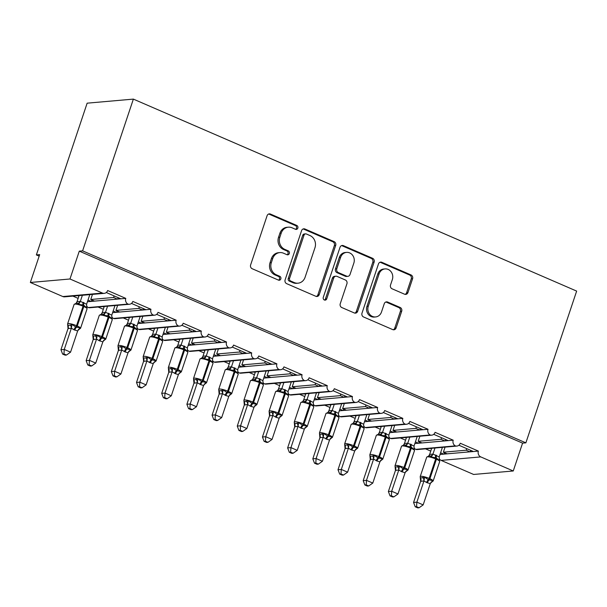 <?xml version="1.0" encoding="UTF-8"?>
<svg xmlns="http://www.w3.org/2000/svg" width="607" height="607" viewBox="0 0 607 607"><rect width="100%" height="100%" fill="white"/><g stroke="black" fill="none" stroke-linecap="round" stroke-linejoin="round"><path stroke-width="0.91" d="M297.832 228.103A2.056 1.844 85 0 0 296.74 225.44L270.472 214.066A2.936 2.633 85 0 0 267.088 215.728L250.623 264.925A2.936 2.633 85 0 0 252.186 268.726L278.454 280.108A2.056 1.844 85 0 0 280.821 278.939A2.056 1.844 85 0 0 279.728 276.276L276.329 274.804A9.401 8.43 85 0 1 271.344 262.634L272.718 258.536A9.401 8.43 85 0 1 279.804 252.595A9.401 8.43 85 0 1 283.552 253.218L286.952 254.69A2.056 1.844 85 0 0 289.327 253.521A2.056 1.844 85 0 0 288.234 250.858L284.835 249.386A9.401 8.43 85 0 1 279.85 237.216L281.223 233.118A9.401 8.43 85 0 1 288.31 227.177A9.401 8.43 85 0 1 292.058 227.8L295.457 229.271A2.056 1.844 85 0 0 297.832 228.103M295.609 229.325A2.056 1.844 85 0 0 295.419 225.561L269.151 214.18A2.936 2.633 85 0 0 268.651 214.028M278.598 280.161A2.056 1.844 85 0 0 278.408 276.397L275.009 274.925L276.329 274.804M287.103 254.743A2.056 1.844 85 0 0 286.914 250.979L283.515 249.507L284.835 249.386M404.573 294.205A2.936 2.633 85 0 0 407.957 292.544L412.578 278.742A2.936 2.633 85 0 0 411.015 274.941L381.849 262.3A2.936 2.633 85 0 0 378.457 263.969L362 313.159A2.936 2.633 85 0 0 363.555 316.968L392.729 329.601A2.936 2.633 85 0 0 396.113 327.939L401.69 311.262A2.936 2.633 85 0 0 400.134 307.461L387.653 302.051A2.936 2.633 85 0 0 384.261 303.72L381.5 311.983A7.861 7.041 85 0 1 375.574 316.945A7.861 7.041 85 0 1 368.274 306.254L379.109 273.871A7.861 7.041 85 0 1 385.035 268.909A7.861 7.041 85 0 1 392.334 279.599L390.529 284.994A2.936 2.633 85 0 0 392.084 288.795L404.573 294.205M104.26 293.356L64.63 296.838A4.492 4.021 85 0 1 62.84 296.55L30.35 282.475L39.667 254.629L36.367 254.917L87.142 103.175L133.373 99.108L82.598 250.858L79.289 251.146L69.98 278.992L102.469 293.06A4.492 4.021 85 0 0 104.26 293.356A4.492 4.021 85 0 0 107.644 290.525L125.778 298.378L120.823 298.811L106.293 292.521M133.373 99.108L576.65 291.094L525.874 442.844L82.598 250.858M335.686 245.44A2.936 2.633 85 0 0 334.131 241.639L304.957 229.006A2.936 2.633 85 0 0 301.573 230.668L285.115 279.857A2.936 2.633 85 0 0 286.671 283.666L315.845 296.299A2.936 2.633 85 0 0 319.229 294.638L335.686 245.44L334.366 245.554A2.936 2.633 85 0 0 332.811 241.753L303.637 229.12A2.936 2.633 85 0 0 303.136 228.96M343.403 245.653L372.577 258.286A2.936 2.633 85 0 1 374.132 262.095L357.675 311.285A2.936 2.633 85 0 1 354.283 312.946L341.802 307.544A2.936 2.633 85 0 1 340.246 303.735L346.916 283.788A2.936 2.633 85 0 0 345.36 279.986L337.082 276.397A2.936 2.633 85 0 0 333.691 278.059L326.741 298.826A2.056 1.844 85 0 1 325.193 300.131A2.056 1.844 85 0 1 323.281 297.331L340.019 247.315A2.936 2.633 85 0 1 343.403 245.653L342.082 245.767L371.256 258.407L372.577 258.286M430.446 448.398L431.494 448.854M440.591 452.792L443.709 454.142L447.147 453.839L443.368 452.207L445.075 447.116M425.499 448.831L430.742 451.107M440.029 454.468L443.709 454.142M458.9 445.234L473.43 451.532L478.384 451.092L460.25 443.239A4.492 4.021 85 0 1 456.866 446.077A4.492 4.021 85 0 1 455.333 445.879A4.492 4.021 -95 0 1 453.201 440.189L448.247 440.621L433.717 434.324M405.264 437.488L406.311 437.943M415.408 441.881L418.527 443.231L421.964 442.935L418.185 441.297L419.885 436.205M400.309 437.928L405.559 440.196M414.847 443.558L418.527 443.231M408.526 423.42L423.056 429.71L428.011 429.278A4.492 4.021 -95 0 0 430.143 434.969A4.492 4.021 85 0 0 431.683 435.166A4.492 4.021 85 0 0 435.067 432.328L453.201 440.189M380.081 426.584L381.128 427.032M390.218 430.978L393.344 432.328L396.773 432.025L392.995 430.386L394.702 425.295M375.126 427.017L380.369 429.286M389.664 432.647L393.344 432.328M383.343 412.51L397.873 418.807L402.828 418.367A4.492 4.021 -95 0 0 404.96 424.065A4.492 4.021 85 0 0 406.493 424.263A4.492 4.021 85 0 0 409.877 421.425L428.011 429.278M354.89 415.674L355.937 416.129M365.035 420.067L368.153 421.417L371.59 421.114L367.812 419.483L369.511 414.384M349.935 416.106L355.186 418.382M364.473 421.744L368.153 421.417M358.153 401.599L372.69 407.896L377.637 407.464A4.492 4.021 -95 0 0 379.77 413.155A4.492 4.021 85 0 0 381.31 413.352A4.492 4.021 85 0 0 384.694 410.514L402.828 418.367M329.707 404.763L330.754 405.218M339.844 409.156L342.97 410.507L346.4 410.211L342.621 408.572L344.328 403.48M324.753 405.203L329.996 407.472M339.29 410.833L342.97 410.507M332.97 390.696L347.5 396.986L352.455 396.553A4.492 4.021 -95 0 0 354.587 402.244A4.492 4.021 85 0 0 356.119 402.441A4.492 4.021 85 0 0 359.503 399.603L377.637 407.464M304.517 393.86L305.564 394.307M314.661 398.253L317.78 399.603L321.217 399.3L317.438 397.661L319.138 392.57M299.562 394.292L304.813 396.561M314.1 399.922L317.78 399.603M307.779 379.785L322.317 386.082L327.264 385.642A4.492 4.021 -95 0 0 329.396 391.34A4.492 4.021 85 0 0 330.936 391.53A4.492 4.021 85 0 0 334.32 388.7L352.455 396.553M279.334 382.949L280.381 383.404M289.478 387.342L292.597 388.692L296.026 388.389L292.248 386.758L293.955 381.659M274.379 383.381L279.622 385.657M288.917 389.019L292.597 388.692M282.596 368.874L297.127 375.172L302.081 374.739A4.492 4.021 -95 0 0 304.213 380.43A4.492 4.021 85 0 0 305.746 380.627A4.492 4.021 85 0 0 309.13 377.789L327.264 385.642M254.143 372.038L255.19 372.493M264.288 376.431L267.406 377.782L270.843 377.478L267.065 375.847L268.764 370.756M249.189 372.478L254.439 374.747M263.726 378.108L267.406 377.782M257.406 357.971L271.944 364.261L276.898 363.828A4.492 4.021 -95 0 0 279.03 369.519A4.492 4.021 85 0 0 280.563 369.716A4.492 4.021 85 0 0 283.947 366.878L302.081 374.739M228.96 361.135L230.007 361.582M239.105 365.528L242.223 366.878L245.653 366.575L241.874 364.936L243.582 359.845M224.006 361.567L229.249 363.836M238.543 367.197L242.223 366.878M232.223 347.06L246.753 353.357L251.708 352.917A4.492 4.021 -95 0 0 253.84 358.616A4.492 4.021 85 0 0 255.372 358.805A4.492 4.021 85 0 0 258.764 355.975L276.898 363.828M203.77 350.224L204.817 350.679M213.914 354.617L217.033 355.968L220.47 355.664L216.691 354.025L218.399 348.934M198.815 350.656L204.066 352.933M213.353 356.294L217.033 355.968M207.033 336.149L221.57 342.447L226.525 342.007A4.492 4.021 -95 0 0 228.657 347.705A4.492 4.021 85 0 0 230.19 347.902A4.492 4.021 85 0 0 233.574 345.064L251.708 352.917M178.587 339.313L179.634 339.768M188.731 343.706L191.85 345.057L195.279 344.753L191.509 343.122L193.208 338.031M173.632 339.753L178.883 342.022M188.17 345.383L191.85 345.057M181.85 325.246L196.38 331.536L201.334 331.103A4.492 4.021 -95 0 0 203.466 336.794A4.492 4.021 85 0 0 205.007 336.991A4.492 4.021 85 0 0 208.391 334.154L226.525 342.007M153.396 328.402L154.444 328.857M163.541 332.795L166.659 334.154L170.097 333.85L166.318 332.211L168.025 327.12M148.449 328.842L153.692 331.111M162.98 334.472L166.659 334.154M156.667 314.335L171.197 320.633L176.151 320.192A4.492 4.021 -95 0 0 178.283 325.891A4.492 4.021 85 0 0 179.816 326.08A4.492 4.021 85 0 0 183.2 323.25L201.334 331.103M128.214 317.499L129.261 317.954M138.358 321.892L141.477 323.243L144.914 322.939L141.135 321.3L142.835 316.209M123.259 317.931L128.509 320.208M137.797 323.561L141.477 323.243M131.476 303.424L146.006 309.722L150.961 309.282A4.492 4.021 -95 0 0 153.093 314.98A4.492 4.021 85 0 0 154.633 315.177A4.492 4.021 85 0 0 158.017 312.339L176.151 320.192M103.023 306.588L104.078 307.043M113.168 310.981L116.286 312.332L119.723 312.028L115.945 310.397L117.652 305.306M98.076 307.021L103.319 309.297M112.614 312.658L116.286 312.332M125.778 298.378A4.492 4.021 -95 0 0 127.91 304.069A4.492 4.021 85 0 0 129.443 304.266A4.492 4.021 85 0 0 132.827 301.429L150.961 309.282M447.147 453.839L470 451.828L466.222 450.197L443.368 452.207M421.964 442.935L444.81 440.925L441.031 439.286L418.185 441.297M396.773 432.025L419.627 430.014L415.848 428.375L392.995 430.386M371.59 421.114L394.436 419.103L390.658 417.472L367.812 419.483M346.4 410.211L369.253 408.2L365.475 406.561L342.621 408.572M321.217 399.3L344.063 397.289L340.292 395.65L317.438 397.661M296.026 388.389L318.88 386.378L315.101 384.747L292.248 386.758M270.843 377.478L293.697 375.475L289.918 373.836L267.065 375.847M245.653 366.575L268.506 364.564L264.728 362.925L241.874 364.936M220.47 355.664L243.324 353.653L239.545 352.022L216.691 354.025M195.279 344.753L218.133 342.75L214.354 341.111L191.509 343.122M170.097 333.85L192.95 331.839L189.172 330.2L166.318 332.211M144.914 322.939L167.76 320.928L163.981 319.297L141.135 321.3M119.723 312.028L142.577 310.025L138.798 308.386L115.945 310.397M77.84 295.677L78.887 296.133M87.985 300.07L91.103 301.421L117.386 299.114L113.608 297.476L90.762 299.486L94.54 301.125M72.886 296.117L78.136 298.386M87.423 301.747L91.103 301.421M525.874 442.844L522.574 443.133L513.256 470.979L473.627 474.462L441.137 460.394A4.492 4.021 -95 0 1 439.134 458.543M455.333 445.879L415.704 449.362A4.492 4.021 85 0 0 417.237 449.559L456.866 446.077M415.704 449.362A4.492 4.021 -95 0 1 413.944 447.632M430.143 434.969L390.521 438.459A4.492 4.021 85 0 0 392.054 438.649L431.683 435.166M390.521 438.459A4.492 4.021 -95 0 1 388.761 436.721M404.96 424.065L365.331 427.548A4.492 4.021 85 0 0 366.871 427.745L406.493 424.263M365.331 427.548A4.492 4.021 -95 0 1 363.578 425.818M379.77 413.155L340.148 416.637A4.492 4.021 85 0 0 341.68 416.834L381.31 413.352M340.148 416.637A4.492 4.021 -95 0 1 338.387 414.907M354.587 402.244L314.957 405.734A4.492 4.021 85 0 0 316.497 405.924L356.119 402.441M314.957 405.734A4.492 4.021 -95 0 1 313.204 403.996M329.396 391.34L289.774 394.823A4.492 4.021 85 0 0 291.307 395.02L330.936 391.53M289.774 394.823A4.492 4.021 -95 0 1 288.014 393.093M304.213 380.43L264.584 383.912A4.492 4.021 85 0 0 266.124 384.11L305.746 380.627M264.584 383.912A4.492 4.021 -95 0 1 262.831 382.182M279.03 369.519L239.401 373.002A4.492 4.021 85 0 0 240.933 373.199L280.563 369.716M239.401 373.002A4.492 4.021 -95 0 1 237.641 371.272M253.84 358.616L214.21 362.098A4.492 4.021 85 0 0 215.751 362.296L255.372 358.805M214.21 362.098A4.492 4.021 -95 0 1 212.458 360.361M228.657 347.705L189.027 351.187A4.492 4.021 85 0 0 190.56 351.385L230.19 347.902M189.027 351.187A4.492 4.021 -95 0 1 187.267 349.457M203.466 336.794L163.844 340.277A4.492 4.021 85 0 0 165.377 340.474L205.007 336.991M163.844 340.277A4.492 4.021 -95 0 1 162.084 338.547M178.283 325.891L138.654 329.373A4.492 4.021 85 0 0 140.187 329.571L179.816 326.08M138.654 329.373A4.492 4.021 -95 0 1 136.894 327.636M153.093 314.98L113.471 318.463A4.492 4.021 85 0 0 115.004 318.66L154.633 315.177M113.471 318.463A4.492 4.021 -95 0 1 111.711 316.733M127.91 304.069L88.281 307.552A4.492 4.021 85 0 0 89.821 307.749L129.443 304.266M88.281 307.552A4.492 4.021 -95 0 1 86.528 305.822M513.256 470.979L480.767 456.904A4.492 4.021 -95 0 1 478.384 451.092M522.574 443.133L79.289 251.146M466.745 448.634L466.222 450.197M441.555 437.723L441.031 439.286M416.372 426.812L415.848 428.375M391.181 415.909L390.658 417.472M365.998 404.998L365.475 406.561M340.808 394.087L340.292 395.65M315.625 383.184L315.101 384.747M290.442 372.273L289.918 373.836M265.251 361.362L264.728 362.925M240.069 350.459L239.545 352.022M214.878 339.548L214.354 341.111M189.695 328.637L189.172 330.2M164.505 317.734L163.981 319.297M139.322 306.823L138.798 308.386M117.386 299.114L120.823 298.811M90.762 299.486L92.461 294.395M114.131 295.913L113.608 297.476M30.35 282.475L69.98 278.992M39.167 256.131L36.367 254.917M91.877 299.972L91.399 301.398M117.068 310.883L116.59 312.309M142.25 321.786L141.772 323.212M167.441 332.697L166.963 334.123M192.624 343.608L192.146 345.034M217.807 354.511L217.329 355.937M242.997 365.422L242.519 366.848M268.18 376.332L267.702 377.759M293.371 387.236L292.893 388.67M318.554 398.146L318.076 399.573M343.744 409.057L343.266 410.484M368.927 419.961L368.449 421.395M394.118 430.871L393.639 432.298M419.3 441.782L418.822 443.209M444.491 452.685L444.013 454.119M142.577 310.025L146.006 309.722M167.76 320.928L171.197 320.633M192.95 331.839L196.38 331.536M218.133 342.75L221.57 342.447M243.324 353.653L246.753 353.357M268.506 364.564L271.944 364.261M293.697 375.475L297.127 375.172M318.88 386.378L322.317 386.082M344.063 397.289L347.5 396.986M369.253 408.2L372.69 407.896M394.436 419.103L397.873 418.807M419.627 430.014L423.056 429.71M444.81 440.925L448.247 440.621M470 451.828L473.43 451.532M118.16 297.658L117.69 299.084M143.351 308.568L142.873 309.995M168.534 319.479L168.056 320.906M193.724 330.383L193.246 331.817M218.907 341.293L218.429 342.72M244.097 352.204L243.619 353.631M269.28 363.107L268.802 364.541M294.471 374.018L293.993 375.445M319.654 384.929L319.176 386.356M344.844 395.832L344.366 397.266M370.027 406.743L369.549 408.17M395.218 417.654L394.74 419.08M420.401 428.565L419.923 429.991M445.584 439.468L445.106 440.894M470.774 450.379L470.296 451.805M288.31 227.177L286.99 227.299A9.401 8.43 85 0 0 279.903 233.232L281.223 233.118M283.515 249.507A9.401 8.43 85 0 1 278.53 237.329L279.903 233.232M279.804 252.595L278.484 252.709A9.401 8.43 85 0 0 271.397 258.65L272.718 258.536M275.009 274.925A9.401 8.43 85 0 1 270.024 262.748L271.397 258.65M316.346 296.459A2.936 2.633 85 0 0 317.909 294.752L334.366 245.554M306.398 234.006A2.056 1.844 85 0 0 304.031 235.175L289.577 278.355A2.056 1.844 85 0 0 290.67 281.018L294.258 282.566A9.401 8.43 85 0 0 298.007 283.188A9.401 8.43 85 0 0 305.093 277.247L314.965 247.732A9.401 8.43 85 0 0 309.987 235.562L306.398 234.006M305.579 233.87L304.259 233.991A2.056 1.844 85 0 0 302.711 235.288L304.031 235.175M298.007 283.188L296.686 283.302A9.401 8.43 85 0 1 292.931 282.687L289.349 281.132A2.056 1.844 85 0 1 288.257 278.469L302.711 235.288M354.792 313.106A2.936 2.633 85 0 0 356.355 311.406L372.812 262.209A2.936 2.633 85 0 0 371.256 258.407M335.906 276.2L334.586 276.322A2.936 2.633 85 0 0 332.37 278.173L325.42 298.947L326.741 298.826M324.517 300.048A2.056 1.844 85 0 0 325.42 298.947M353.843 263.081A7.861 7.041 85 0 0 346.544 252.391A7.861 7.041 85 0 0 340.618 257.353L336.802 268.764A2.936 2.633 85 0 0 338.357 272.573L346.643 276.155A2.936 2.633 85 0 0 350.027 274.493L353.843 263.081M346.544 252.391L345.224 252.504A7.861 7.041 85 0 0 339.298 257.474L340.618 257.353M347.811 276.352L346.491 276.466A2.936 2.633 85 0 1 345.322 276.276L337.037 272.687A2.936 2.633 85 0 1 335.481 268.886L339.298 257.474M342.082 245.767A2.936 2.633 85 0 0 341.582 245.615M385.035 268.909L383.715 269.022A7.861 7.041 85 0 0 377.789 273.985L379.109 273.871M375.574 316.945L374.253 317.066A7.861 7.041 85 0 1 366.954 306.368L377.789 273.985M393.23 329.753A2.936 2.633 85 0 0 394.793 328.053L400.37 311.383A2.936 2.633 85 0 0 398.814 307.574L386.333 302.172A2.936 2.633 85 0 0 385.824 302.013M405.074 294.365A2.936 2.633 85 0 0 406.637 292.657L411.258 278.856A2.936 2.633 85 0 0 409.695 275.054L380.528 262.421A2.936 2.633 85 0 0 380.02 262.262M68.022 328.599L60.95 349.731L64.259 349.442L70.556 352.174L77.666 330.914L74.001 329.798L71.368 328.19L68.045 328.622L67.589 323.895A6.434 1.244 18.5 0 1 68.272 323.592A6.434 1.244 18.5 0 1 76.528 325.686L83.053 306.194A6.434 1.244 -161.5 0 0 74.798 304.099A6.434 1.244 -161.5 0 0 74.107 304.403L67.589 323.895M63.947 353.972L62.627 354.086L65.139 355.171L66.459 355.057L63.947 353.972L64.259 349.442L71.323 328.311M79.077 295.571L77.036 301.671L80.314 301.368L86.596 304.236L89.806 294.63M82.377 295.283L80.336 301.383M76.353 302.847L77.036 301.671M67.847 324.798L67.832 325.382L70.313 325.17L71.983 324.434L75.738 326.976A1.495 0.599 -66.6 0 0 76.528 325.686L77.286 326.012L83.804 306.527L83.053 306.194A1.495 0.599 -66.6 0 0 83.098 304.98L78.682 304.395L77.613 303.341L76.383 303.136M74.001 329.798A3.293 1.313 113.4 0 1 75.738 326.976L80.101 327.955L79.517 329.153L78.599 329.563M86.824 307.324L86.809 307.916L83.857 305.306A1.495 0.599 113.4 0 1 83.804 306.527A6.434 1.244 -161.5 0 1 87.067 308.819L80.549 328.304A6.434 1.244 18.5 0 0 77.286 326.012A1.495 0.599 113.4 0 1 76.497 327.302A3.293 1.313 113.4 0 0 74.76 330.125M86.809 307.916L86.596 304.236M80.291 301.504L78.682 304.395M77.666 330.914L80.101 327.955M71.368 328.19L71.983 324.434M66.459 355.057L70.556 352.174M60.95 349.731L62.627 354.086M93.212 339.51L86.141 360.641L89.441 360.353L95.739 363.077L102.856 341.824L99.184 340.709L96.551 339.093L93.228 339.525L92.772 334.806A6.434 1.244 18.5 0 1 93.463 334.503A6.434 1.244 18.5 0 1 101.718 336.597L108.236 317.104A6.434 1.244 -161.5 0 0 99.98 315.01A6.434 1.244 -161.5 0 0 99.298 315.314L92.772 334.806M89.13 364.875L87.81 364.997L90.329 366.082L91.649 365.968L89.13 364.875L89.441 360.353L96.513 339.222M104.26 306.482L102.219 312.582L105.504 312.271L111.779 315.147L114.989 305.533M107.568 306.194L105.527 312.294M101.536 313.758L102.219 312.582M93.038 335.701L93.023 336.293L97.166 335.345L100.929 337.879A1.495 0.599 -66.6 0 0 101.718 336.597L102.469 336.923L108.994 317.431L108.236 317.104A1.495 0.599 -66.6 0 0 108.289 315.883L103.873 315.306L102.803 314.251L101.574 314.047M99.184 340.709A3.293 1.313 113.4 0 1 100.929 337.879L105.292 338.858L104.708 340.064L103.782 340.466M112.007 318.235L111.992 318.827L109.04 316.217A1.495 0.599 113.4 0 1 108.994 317.431A6.434 1.244 -161.5 0 1 112.257 319.722L105.732 339.214A6.434 1.244 18.5 0 0 102.469 336.923A1.495 0.599 113.4 0 1 101.68 338.205A3.293 1.313 113.4 0 0 99.943 341.035M111.992 318.827L111.779 315.147M105.481 312.415L103.873 315.306M102.856 341.824L105.292 338.858M96.551 339.093L97.166 335.345M91.649 365.968L95.739 363.077M86.141 360.641L87.81 364.997M118.221 346.612L118.206 347.204A3.293 3.005 -53.3 0 1 118.418 350.436L111.324 371.552L114.632 371.256L120.922 373.988L128.039 352.735L125.133 351.946L121.741 350.004L118.395 350.421L117.963 345.709A6.434 1.244 18.5 0 1 118.646 345.406A6.434 1.244 18.5 0 1 126.901 347.507L133.426 328.015A6.434 1.244 -161.5 0 0 125.171 325.921A6.434 1.244 -161.5 0 0 124.481 326.225L117.963 345.709M114.313 375.786L113.001 375.9L115.512 376.993L116.832 376.879L114.313 375.786L114.632 371.256L121.696 350.133M129.45 317.385L127.409 323.485L130.687 323.182L136.97 326.05L140.179 316.444M132.751 317.097L130.71 323.197A3.293 3.005 -53.3 0 1 127.986 325.155L126.757 324.957L124.481 326.225M126.726 324.662L127.409 323.485M118.206 347.204L122.348 346.248L126.112 348.79A1.495 0.599 -66.6 0 0 126.901 347.507L127.66 347.834L134.177 328.341L133.426 328.015A1.495 0.599 -66.6 0 0 133.472 326.794L129.056 326.217L127.986 325.155M124.374 351.612A3.293 1.313 113.4 0 1 126.112 348.79L130.475 349.769L129.89 350.967L128.972 351.377M137.197 329.146L137.182 329.73L134.23 327.12A1.495 0.599 113.4 0 1 134.177 328.341A6.434 1.244 -161.5 0 1 137.44 330.633L130.922 350.125A6.434 1.244 18.5 0 0 127.66 347.834A1.495 0.599 113.4 0 1 126.871 349.116A3.293 1.313 113.4 0 0 125.133 351.946M137.182 329.73L136.97 326.05M130.664 323.326L129.056 326.217M128.039 352.735L130.475 349.769M121.741 350.004L122.348 346.248M116.832 376.879L120.922 373.988M111.324 371.552L113.001 375.9M143.586 361.332L136.514 382.456L139.815 382.167L146.112 384.899L153.23 363.639L149.557 362.523L146.924 360.915L143.601 361.347L143.146 356.62A6.434 1.244 18.5 0 1 143.836 356.317A6.434 1.244 18.5 0 1 152.091 358.411L158.609 338.926A6.434 1.244 -161.5 0 0 150.354 336.824A6.434 1.244 -161.5 0 0 149.671 337.128L143.146 356.62M139.504 386.697L138.184 386.811L140.703 387.903L142.015 387.782L139.504 386.697L139.815 382.167L146.886 361.036M154.633 328.296L152.592 334.396L155.878 334.093L162.152 336.961L165.362 327.355M157.934 328.008L155.893 334.108M151.909 335.572L152.592 334.396M143.411 357.523L143.396 358.107L145.87 357.895L147.539 357.159L151.302 359.701A1.495 0.599 -66.6 0 0 152.091 358.411L152.843 358.737L159.368 339.252L158.609 338.926A1.495 0.599 -66.6 0 0 158.655 337.704L154.239 337.12L153.176 336.066L151.955 335.861L149.671 337.128M149.557 362.523A3.293 1.313 113.4 0 1 151.302 359.701L155.665 360.679L155.081 361.878L154.155 362.288M162.38 340.049L162.365 340.641L159.413 338.031A1.495 0.599 113.4 0 1 159.368 339.252A6.434 1.244 -161.5 0 1 162.63 341.544L156.105 361.028A6.434 1.244 18.5 0 0 152.843 358.737A1.495 0.599 113.4 0 1 152.054 360.027A3.293 1.313 113.4 0 0 150.316 362.849M162.365 340.641L162.152 336.961M155.855 334.229L154.239 337.12M153.23 363.639L155.665 360.679M146.924 360.915L147.539 357.159M142.015 387.782L146.112 384.899M136.514 382.456L138.184 386.811M168.594 368.426L168.579 369.018A3.293 3.005 -53.3 0 1 168.792 372.25L161.697 393.366L165.005 393.078L171.295 395.802L178.412 374.549L175.499 373.76L172.115 371.818L168.769 372.235L168.336 367.531A6.434 1.244 18.5 0 1 169.019 367.227A6.434 1.244 18.5 0 1 177.274 369.322L183.8 349.829A6.434 1.244 -161.5 0 0 175.544 347.735A6.434 1.244 -161.5 0 0 174.854 348.039L168.336 367.531M164.687 397.6L163.366 397.722L165.886 398.807L167.206 398.693L164.687 397.6L165.005 393.078L172.069 371.947M179.824 339.207L177.783 345.307L181.061 344.996L187.343 347.872L190.552 338.266M183.124 338.918L181.083 345.019A3.293 3.005 -53.3 0 1 178.359 346.976L177.13 346.772L174.854 348.039M177.092 346.483L177.783 345.307M168.579 369.018L172.722 368.07L176.485 370.604A1.495 0.599 -66.6 0 0 177.274 369.322L178.033 369.648L184.551 350.156L183.8 349.829A1.495 0.599 -66.6 0 0 183.845 348.615L179.429 348.031L178.359 346.976M174.748 373.434A3.293 1.313 113.4 0 1 176.485 370.604L180.848 371.583L180.264 372.789L179.346 373.191M187.571 350.96L187.555 351.552L184.604 348.942A1.495 0.599 113.4 0 1 184.551 350.156A6.434 1.244 -161.5 0 1 187.813 352.447L181.296 371.939A6.434 1.244 18.5 0 0 178.033 369.648A1.495 0.599 113.4 0 1 177.244 370.93A3.293 1.313 113.4 0 0 175.499 373.76M187.555 351.552L187.343 347.872M181.038 345.14L179.429 348.031M178.412 374.549L180.848 371.583M172.115 371.818L172.722 368.07M167.206 398.693L171.295 395.802M161.697 393.366L163.366 397.722M193.959 383.146L186.888 404.277L190.188 403.989L196.486 406.713L203.595 385.46L200.689 384.671L197.298 382.729L193.974 383.161L193.519 378.442A6.434 1.244 18.5 0 1 194.21 378.138A6.434 1.244 18.5 0 1 202.465 380.232L208.983 360.74A6.434 1.244 -161.5 0 0 200.727 358.646A6.434 1.244 -161.5 0 0 200.044 358.949L193.519 378.442M189.877 408.511L188.557 408.625L191.076 409.717L192.389 409.604L189.877 408.511L190.188 403.989L197.26 382.858M205.007 350.118L202.966 356.218L206.251 355.907L212.526 358.775L215.735 349.169M208.307 349.822L206.266 355.922M202.283 357.386L202.966 356.218M193.785 379.337L193.77 379.929L197.912 378.973L201.668 381.515A1.495 0.599 -66.6 0 0 202.465 380.232L203.216 380.559L209.741 361.066L208.983 360.74A1.495 0.599 -66.6 0 0 209.028 359.519L204.612 358.942L203.55 357.88L202.328 357.682L200.044 358.949M199.931 384.337A3.293 1.313 113.4 0 1 201.668 381.515L206.031 382.493L205.454 383.7L204.529 384.102M212.754 361.871L212.738 362.455L209.787 359.845A1.495 0.599 113.4 0 1 209.741 361.066A6.434 1.244 -161.5 0 1 213.004 363.358L206.479 382.85A6.434 1.244 18.5 0 0 203.216 380.559A1.495 0.599 113.4 0 1 202.427 381.841A3.293 1.313 113.4 0 0 200.689 384.671M212.738 362.455L212.526 358.775M206.228 356.051L204.612 358.942M203.595 385.46L206.031 382.493M197.298 382.729L197.912 378.973M192.389 409.604L196.486 406.713M186.888 404.277L188.557 408.625M219.142 394.057L212.071 415.18L215.371 414.892L221.669 417.624L228.786 396.363L225.872 395.574L222.481 393.639L219.142 394.057L218.71 389.345A6.434 1.244 18.5 0 1 219.393 389.041A6.434 1.244 18.5 0 1 227.648 391.136L234.173 371.651A6.434 1.244 -161.5 0 0 225.918 369.549A6.434 1.244 -161.5 0 0 225.227 369.853L218.71 389.345M215.06 419.422L213.74 419.536L216.259 420.628L217.579 420.507L215.06 419.422L215.371 414.892L222.443 393.761M230.197 361.021L228.156 367.121L231.434 366.818L237.709 369.686L240.926 360.08M233.498 360.733L231.457 366.833M227.466 368.297L228.156 367.121M218.968 390.248L218.952 390.832L221.434 390.62L223.095 389.884L226.859 392.426A1.495 0.599 -66.6 0 0 227.648 391.136L228.407 391.469L234.924 371.977L234.173 371.651A1.495 0.599 -66.6 0 0 234.219 370.429L229.803 369.845L228.733 368.79L227.511 368.593L225.227 369.853M225.121 395.248A3.293 1.313 113.4 0 1 226.859 392.426L231.221 393.404L230.637 394.603L229.719 395.013M237.944 372.781L237.921 373.366L234.97 370.756A1.495 0.599 113.4 0 1 234.924 371.977A6.434 1.244 -161.5 0 1 238.187 374.269L231.669 393.753A6.434 1.244 18.5 0 0 228.407 391.469A1.495 0.599 113.4 0 1 227.617 392.752A3.293 1.313 113.4 0 0 225.872 395.574M237.921 373.366L237.709 369.686M231.411 366.954L229.803 369.845M228.786 396.363L231.221 393.404M222.481 393.639L223.095 389.884M217.579 420.507L221.669 417.624M212.071 415.18L213.74 419.536M244.325 404.96L237.261 426.091L240.562 425.803L246.859 428.527L253.969 407.274L250.304 406.159L247.671 404.543L244.325 404.96L243.893 400.256A6.434 1.244 18.5 0 1 244.583 399.952A6.434 1.244 18.5 0 1 252.838 402.046L259.356 382.554A6.434 1.244 -161.5 0 0 251.101 380.46A6.434 1.244 -161.5 0 0 250.418 380.764L243.893 400.256M240.251 430.325L238.93 430.446L241.442 431.531L242.762 431.418L240.251 430.325L240.562 425.803L247.633 404.672M255.38 371.932L253.339 378.032L256.624 377.729L262.899 380.597L266.109 370.991M258.681 371.643L256.64 377.744M252.656 379.208L253.339 378.032M244.158 401.151L244.143 401.743L248.286 400.795L252.042 403.329A1.495 0.599 -66.6 0 0 252.838 402.046L253.589 402.373L260.115 382.88L259.356 382.554A1.495 0.599 -66.6 0 0 259.401 381.34L254.986 380.756L253.923 379.701L252.702 379.496L250.418 380.764M250.304 406.159A3.293 1.313 113.4 0 1 252.042 403.329L256.404 404.308L255.828 405.514L254.902 405.916M263.127 383.685L263.112 384.277L260.16 381.666A1.495 0.599 113.4 0 1 260.115 382.88A6.434 1.244 -161.5 0 1 263.377 385.172L256.852 404.664A6.434 1.244 18.5 0 0 253.589 402.373A1.495 0.599 113.4 0 1 252.8 403.655A3.293 1.313 113.4 0 0 251.063 406.485M263.112 384.277L262.899 380.597M256.594 377.865L254.986 380.756M253.969 407.274L256.404 404.308M247.671 404.543L248.286 400.795M242.762 431.418L246.859 428.527M237.261 426.091L238.93 430.446M269.516 415.871L262.444 437.002L265.745 436.714L272.042 439.438L279.159 418.185L276.246 417.396L272.854 415.454L269.516 415.871L269.083 411.167A6.434 1.244 18.5 0 1 269.766 410.863A6.434 1.244 18.5 0 1 278.021 412.957L284.546 393.465A6.434 1.244 -161.5 0 0 276.291 391.371A6.434 1.244 -161.5 0 0 275.601 391.674L269.083 411.167M265.434 441.236L264.113 441.35L266.632 442.442L267.953 442.328L265.434 441.236L265.745 436.714L272.816 415.583M280.571 382.842L278.53 388.943L281.807 388.632L288.082 391.5L291.299 381.894M283.871 382.547L281.83 388.647M277.839 390.111L278.53 388.943M269.341 412.062L269.326 412.654L273.469 411.698L277.232 414.24A1.495 0.599 -66.6 0 0 278.021 412.957L278.78 413.284L285.298 393.791L284.546 393.465A1.495 0.599 -66.6 0 0 284.592 392.243L280.176 391.667L279.106 390.604L277.885 390.407L275.601 391.674M275.495 417.062A3.293 1.313 113.4 0 1 277.232 414.24L281.595 415.218L281.011 416.425L280.085 416.827M288.31 394.596L288.295 395.18L285.343 392.57A1.495 0.599 113.4 0 1 285.298 393.791A6.434 1.244 -161.5 0 1 288.56 396.083L282.043 415.575A6.434 1.244 18.5 0 0 278.78 413.284A1.495 0.599 113.4 0 1 277.983 414.566A3.293 1.313 113.4 0 0 276.246 417.396M288.295 395.18L288.082 391.5M281.785 388.776L280.176 391.667M279.159 418.185L281.595 415.218M272.854 415.454L273.469 411.698M267.953 442.328L272.042 439.438M262.444 437.002L264.113 441.35M294.699 426.782L287.635 447.913L290.935 447.617L297.233 450.348L304.342 429.088L300.677 427.973L298.045 426.364L294.699 426.782L294.266 422.07A6.434 1.244 18.5 0 1 294.956 421.766A6.434 1.244 18.5 0 1 303.204 423.861L309.729 404.376A6.434 1.244 -161.5 0 0 301.474 402.274A6.434 1.244 -161.5 0 0 300.791 402.578L294.266 422.07M290.624 452.147L289.304 452.261L291.815 453.353L293.135 453.232L290.624 452.147L290.935 447.617L298.007 426.486M305.753 393.746L303.712 399.846L306.99 399.543L313.273 402.411L316.482 392.805M309.054 393.457L307.013 399.558M303.03 401.022L303.712 399.846M294.532 422.973L294.516 423.557L296.99 423.345L298.659 422.609L302.415 425.15A1.495 0.599 -66.6 0 0 303.204 423.861L303.963 424.194L310.488 404.702L309.729 404.376A1.495 0.599 -66.6 0 0 309.775 403.154L305.359 402.57L304.297 401.515L303.06 401.318M300.677 427.973A3.293 1.313 113.4 0 1 302.415 425.15L306.778 426.129L306.194 427.328L305.275 427.738M313.5 405.506L313.485 406.091L310.534 403.48A1.495 0.599 113.4 0 1 310.488 404.702A6.434 1.244 -161.5 0 1 313.743 406.993L307.225 426.486A6.434 1.244 18.5 0 0 303.963 424.194A1.495 0.599 113.4 0 1 303.174 425.477A3.293 1.313 113.4 0 0 301.436 428.299M313.485 406.091L313.273 402.411M306.967 399.679L305.359 402.57M304.342 429.088L306.778 426.129M298.045 426.364L298.659 422.609M293.135 453.232L297.233 450.348M287.635 447.913L289.304 452.261M319.889 437.685L312.817 458.816L316.118 458.528L322.416 461.252L329.533 439.999L326.619 439.21L323.228 437.268L319.889 437.685L319.449 432.981A6.434 1.244 18.5 0 1 320.139 432.677A6.434 1.244 18.5 0 1 328.395 434.771L334.912 415.279A6.434 1.244 -161.5 0 0 326.657 413.185A6.434 1.244 -161.5 0 0 325.974 413.488L319.449 432.981M315.807 463.05L314.487 463.171L317.006 464.256L318.326 464.143L315.807 463.05L316.118 458.528L323.19 437.397M330.936 404.657L328.895 410.757L332.181 410.453L338.456 413.321L341.673 403.716M334.245 404.368L332.204 410.469M328.212 411.933L328.895 410.757M319.714 433.884L319.699 434.468L323.842 433.519L327.605 436.054A1.495 0.599 -66.6 0 0 328.395 434.771L329.153 435.098L335.671 415.605L334.912 415.279A1.495 0.599 -66.6 0 0 334.965 414.065L330.549 413.481L329.48 412.426L328.25 412.221M325.868 438.884A3.293 1.313 113.4 0 1 327.605 436.054L331.968 437.032L331.384 438.239L330.458 438.641M338.683 416.41L338.668 417.001L335.717 414.391A1.495 0.599 113.4 0 1 335.671 415.605A6.434 1.244 -161.5 0 1 338.934 417.897L332.408 437.389A6.434 1.244 18.5 0 0 329.153 435.098A1.495 0.599 113.4 0 1 328.357 436.387A3.293 1.313 113.4 0 0 326.619 439.21M338.668 417.001L338.456 413.321M332.158 410.59L330.549 413.481M329.533 439.999L331.968 437.032M323.228 437.268L323.842 433.519M318.326 464.143L322.416 461.252M312.817 458.816L314.487 463.171M344.905 444.787L344.882 445.379A3.293 3.005 -53.3 0 1 345.095 448.611L338 469.727L341.309 469.439L347.606 472.163L354.716 450.91L351.051 449.795L348.418 448.178L345.072 448.596L344.639 443.892A6.434 1.244 18.5 0 1 345.322 443.588A6.434 1.244 18.5 0 1 353.578 445.682L360.103 426.19A6.434 1.244 -161.5 0 0 351.848 424.096A6.434 1.244 -161.5 0 0 351.157 424.399L344.639 443.892M340.997 473.961L339.677 474.075L342.189 475.167L343.509 475.053L340.997 473.961L341.309 469.439L348.38 448.307M356.127 415.567L354.086 421.668L357.364 421.357L363.646 424.225L366.856 414.619M359.427 415.271L357.386 421.372A3.293 3.005 -53.3 0 1 354.663 423.329L353.433 423.132M353.403 422.836L354.086 421.668M344.882 445.379L349.033 444.423L352.788 446.964A1.495 0.599 -66.6 0 0 353.578 445.682L354.336 446.008L360.854 426.516L360.103 426.19A1.495 0.599 -66.6 0 0 360.148 424.968L355.732 424.392L354.663 423.329M351.051 449.795A3.293 1.313 113.4 0 1 352.788 446.964L357.151 447.943L356.567 449.15L355.649 449.552M363.874 427.32L363.859 427.912L360.907 425.295A1.495 0.599 113.4 0 1 360.854 426.516A6.434 1.244 -161.5 0 1 364.117 428.808L357.599 448.3A6.434 1.244 18.5 0 0 354.336 446.008A1.495 0.599 113.4 0 1 353.547 447.291A3.293 1.313 113.4 0 0 351.81 450.121M363.859 427.912L363.646 424.225M357.341 421.501L355.732 424.392M354.716 450.91L357.151 447.943M348.418 448.178L349.033 444.423M343.509 475.053L347.606 472.163M338 469.727L339.677 474.075M370.262 459.507L363.191 480.638L366.491 480.342L372.789 483.073L379.906 461.813L376.993 461.024L373.601 459.089L370.278 459.522L369.822 454.795A6.434 1.244 18.5 0 1 370.513 454.491A6.434 1.244 18.5 0 1 378.768 456.585L385.286 437.101A6.434 1.244 -161.5 0 0 377.03 434.999A6.434 1.244 -161.5 0 0 376.348 435.31L369.822 454.795M366.18 484.872L364.86 484.985L367.379 486.078L368.699 485.957L366.18 484.872L366.491 480.342L373.563 459.211M381.31 426.471L379.269 432.571L382.554 432.267L388.829 435.136L392.046 425.53M384.618 426.182L382.577 432.283M378.586 433.747L379.269 432.571M370.088 455.698L370.073 456.282L372.546 456.069L374.216 455.333L377.979 457.875A1.495 0.599 -66.6 0 0 378.768 456.585L379.519 456.919L386.044 437.427L385.286 437.101A1.495 0.599 -66.6 0 0 385.339 435.879L380.923 435.295L379.853 434.24L378.631 434.043L376.348 435.31M376.241 460.698A3.293 1.313 113.4 0 1 377.979 457.875L382.342 458.854L381.757 460.053L380.832 460.463M389.057 438.231L389.041 438.815L386.09 436.205A1.495 0.599 113.4 0 1 386.044 437.427A6.434 1.244 -161.5 0 1 389.307 439.718L382.782 459.211A6.434 1.244 18.5 0 0 379.519 456.919A1.495 0.599 113.4 0 1 378.73 458.202A3.293 1.313 113.4 0 0 376.993 461.024M389.041 438.815L388.829 435.136M382.531 432.404L380.923 435.295M379.906 461.813L382.342 458.854M373.601 459.089L374.216 455.333M368.699 485.957L372.789 483.073M363.191 480.638L364.86 484.985M395.271 466.608L395.256 467.193A3.293 3.005 -53.3 0 1 395.468 470.425L388.374 491.541L391.682 491.253L397.972 493.977L405.089 472.724L401.424 471.609L398.791 469.993L395.445 470.41L395.013 465.706A6.434 1.244 18.5 0 1 395.696 465.402A6.434 1.244 18.5 0 1 403.951 467.496L410.476 448.004A6.434 1.244 -161.5 0 0 402.221 445.91A6.434 1.244 -161.5 0 0 401.531 446.213L395.013 465.706M391.363 495.775L390.051 495.896L392.562 496.981L393.882 496.867L391.363 495.775L391.682 491.253L398.746 470.122M406.5 437.381L404.459 443.482L407.737 443.178L414.02 446.046L417.229 436.441M409.801 437.093L407.76 443.193A3.293 3.005 -53.3 0 1 405.036 445.151L403.807 444.946M403.776 444.658L404.459 443.482M395.256 467.193L399.398 466.244L403.162 468.779A1.495 0.599 -66.6 0 0 403.951 467.496L404.71 467.822L411.227 448.33L410.476 448.004A1.495 0.599 -66.6 0 0 410.522 446.79L406.106 446.206L405.036 445.151M401.424 471.609A3.293 1.313 113.4 0 1 403.162 468.779L407.525 469.757L406.94 470.964L406.022 471.366M414.247 449.134L414.232 449.726L411.28 447.116A1.495 0.599 113.4 0 1 411.227 448.33A6.434 1.244 -161.5 0 1 414.49 450.622L407.972 470.114A6.434 1.244 18.5 0 0 404.71 467.822A1.495 0.599 113.4 0 1 403.921 469.112A3.293 1.313 113.4 0 0 402.183 471.935M414.232 449.726L414.02 446.046M407.714 443.315L406.106 446.206M405.089 472.724L407.525 469.757M398.791 469.993L399.398 466.244M393.882 496.867L397.972 493.977M388.374 491.541L390.051 495.896M420.636 481.321L413.564 502.452L416.865 502.164L423.162 504.887L430.28 483.635L426.607 482.519L423.974 480.903L420.651 481.336L420.196 476.616A6.434 1.244 18.5 0 1 420.886 476.313A6.434 1.244 18.5 0 1 429.141 478.407L435.659 458.915A6.434 1.244 -161.5 0 0 427.404 456.821A6.434 1.244 -161.5 0 0 426.721 457.124L420.196 476.616M416.554 506.686L415.234 506.799L417.753 507.892L419.073 507.778L416.554 506.686L416.865 502.164L423.936 481.032M431.683 448.292L429.642 454.393L432.928 454.082L439.202 456.95L442.412 447.344M434.991 447.996L432.95 454.097M428.959 455.569L429.642 454.393M420.461 477.512L420.446 478.104L424.589 477.148L428.352 479.689A1.495 0.599 -66.6 0 0 429.141 478.407L429.893 478.733L436.418 459.241L435.659 458.915A1.495 0.599 -66.6 0 0 435.712 457.693L431.289 457.117L430.226 456.054L429.005 455.857L426.721 457.124M426.607 482.519A3.293 1.313 113.4 0 1 428.352 479.689L432.715 480.668L432.131 481.875L431.205 482.277M439.43 460.045L439.415 460.637L436.463 458.019A1.495 0.599 113.4 0 1 436.418 459.241A6.434 1.244 -161.5 0 1 439.68 461.532L433.155 481.025A6.434 1.244 18.5 0 0 429.893 478.733A1.495 0.599 113.4 0 1 429.103 480.016A3.293 1.313 113.4 0 0 427.366 482.846M439.415 460.637L439.202 456.95M432.905 454.226L431.289 457.117M430.28 483.635L432.715 480.668M423.974 480.903L424.589 477.148M419.073 507.778L423.162 504.887M413.564 502.452L415.234 506.799M295.419 225.561L296.74 225.44M278.408 276.397L279.728 276.276M286.914 250.979L288.234 250.858M441.137 460.394L480.767 456.904M62.84 296.55L102.469 293.06M278.53 237.329L279.85 237.216M270.024 262.748L271.344 262.634M269.151 214.18L270.472 214.066M317.909 294.752L319.229 294.638M303.637 229.12L304.957 229.006M332.811 241.753L334.131 241.639M288.257 278.469L289.577 278.355M289.349 281.132L290.67 281.018M292.931 282.687L294.258 282.566M372.812 262.209L374.132 262.095M356.355 311.406L357.675 311.285M332.37 278.173L333.691 278.059M335.481 268.886L336.802 268.764M337.037 272.687L338.357 272.573M345.322 276.276L346.643 276.155M366.954 306.368L368.274 306.254M386.333 302.172L387.653 302.051M398.814 307.574L400.134 307.461M400.37 311.383L401.69 311.262M394.793 328.053L396.113 327.939M380.528 262.421L381.849 262.3M409.695 275.054L411.015 274.941M411.258 278.856L412.578 278.742M406.637 292.657L407.957 292.544M83.956 302.62A3.293 1.313 113.4 0 0 83.857 305.306L83.098 304.98A3.293 1.313 113.4 0 1 83.205 302.294M77.066 301.649A3.293 2.625 -121.7 0 1 76.186 303.143M80.314 301.368A3.293 3.005 -53.3 0 1 77.613 303.341M78.751 329.396A3.293 2.625 -121.7 0 1 79.517 329.153M67.832 325.382A3.293 3.005 -53.3 0 1 68.045 328.622M70.313 325.17A3.293 2.625 -121.7 0 1 71.292 328.334M109.146 313.531A3.293 1.313 113.4 0 0 109.04 316.217L108.289 315.883A3.293 1.313 113.4 0 1 108.387 313.204M102.257 312.559A3.293 2.625 -121.7 0 1 101.377 314.054M105.504 312.271A3.293 3.005 -53.3 0 1 102.803 314.251M103.934 340.299A3.293 2.625 -121.7 0 1 104.708 340.064M93.023 336.293A3.293 3.005 -53.3 0 1 93.228 339.525M95.496 336.073A3.293 2.625 -121.7 0 1 96.483 339.245M134.329 324.442A3.293 1.313 113.4 0 0 134.23 327.12L133.472 326.794A3.293 1.313 113.4 0 1 133.578 324.115M127.44 323.47A3.293 2.625 -121.7 0 1 126.56 324.957M129.116 351.21A3.293 2.625 -121.7 0 1 129.89 350.967M120.687 346.984A3.293 2.625 -121.7 0 1 121.666 350.148M159.52 335.345A3.293 1.313 113.4 0 0 159.413 338.031L158.655 337.704A3.293 1.313 113.4 0 1 158.761 335.018M152.63 334.374A3.293 2.625 -121.7 0 1 151.75 335.868M155.878 334.093A3.293 3.005 -53.3 0 1 153.176 336.066M154.307 362.121A3.293 2.625 -121.7 0 1 155.081 361.878M143.396 358.107A3.293 3.005 -53.3 0 1 143.601 361.347M145.87 357.895A3.293 2.625 -121.7 0 1 146.856 361.059M184.703 346.256A3.293 1.313 113.4 0 0 184.604 348.942L183.845 348.615A3.293 1.313 113.4 0 1 183.951 345.929M177.813 345.284A3.293 2.625 -121.7 0 1 176.933 346.779M179.49 373.024A3.293 2.625 -121.7 0 1 180.264 372.789M171.06 368.798A3.293 2.625 -121.7 0 1 172.039 371.97M209.893 357.166A3.293 1.313 113.4 0 0 209.787 359.845L209.028 359.519A3.293 1.313 113.4 0 1 209.134 356.84M202.996 356.195A3.293 2.625 -121.7 0 1 202.123 357.682M206.251 355.907A3.293 3.005 -53.3 0 1 203.55 357.88M204.68 383.935A3.293 2.625 -121.7 0 1 205.454 383.7M193.77 379.929A3.293 3.005 -53.3 0 1 193.974 383.161M196.243 379.709A3.293 2.625 -121.7 0 1 197.222 382.873M235.076 368.077A3.293 1.313 113.4 0 0 234.97 370.756L234.219 370.429A3.293 1.313 113.4 0 1 234.325 367.743M228.186 367.106A3.293 2.625 -121.7 0 1 227.306 368.593M231.434 366.818A3.293 3.005 -53.3 0 1 228.733 368.79M229.863 394.846A3.293 2.625 -121.7 0 1 230.637 394.603M218.952 390.832A3.293 3.005 -53.3 0 1 219.165 394.072M221.434 390.62A3.293 2.625 -121.7 0 1 222.412 393.784M260.266 378.98A3.293 1.313 113.4 0 0 260.16 381.666L259.401 381.34A3.293 1.313 113.4 0 1 259.508 378.654M253.369 378.009A3.293 2.625 -121.7 0 1 252.497 379.504M256.624 377.729A3.293 3.005 -53.3 0 1 253.923 379.701M255.054 405.749A3.293 2.625 -121.7 0 1 255.828 405.514M244.143 401.743A3.293 3.005 -53.3 0 1 244.348 404.975M246.617 401.523A3.293 2.625 -121.7 0 1 247.595 404.694M285.449 389.891A3.293 1.313 113.4 0 0 285.343 392.57L284.592 392.243A3.293 1.313 113.4 0 1 284.698 389.565M278.56 388.92A3.293 2.625 -121.7 0 1 277.68 390.407M281.807 388.632A3.293 3.005 -53.3 0 1 279.106 390.604M280.237 416.66A3.293 2.625 -121.7 0 1 281.011 416.425M269.326 412.654A3.293 3.005 -53.3 0 1 269.538 415.886M271.807 412.434A3.293 2.625 -121.7 0 1 272.786 415.598M310.64 400.802A3.293 1.313 113.4 0 0 310.534 403.48L309.775 403.154A3.293 1.313 113.4 0 1 309.881 400.468M303.743 399.831A3.293 2.625 -121.7 0 1 302.863 401.318M306.99 399.543A3.293 3.005 -53.3 0 1 304.297 401.515M305.427 427.571A3.293 2.625 -121.7 0 1 306.194 427.328M294.516 423.557A3.293 3.005 -53.3 0 1 294.721 426.797M296.99 423.345A3.293 2.625 -121.7 0 1 297.969 426.509M335.823 411.705A3.293 1.313 113.4 0 0 335.717 414.391L334.965 414.065A3.293 1.313 113.4 0 1 335.064 411.379M328.933 410.734A3.293 2.625 -121.7 0 1 328.053 412.229M332.181 410.453A3.293 3.005 -53.3 0 1 329.48 412.426M330.61 438.474A3.293 2.625 -121.7 0 1 331.384 438.239M319.699 434.468A3.293 3.005 -53.3 0 1 319.912 437.7M322.18 434.248A3.293 2.625 -121.7 0 1 323.159 437.419M361.006 422.616A3.293 1.313 113.4 0 0 360.907 425.295L360.148 424.968A3.293 1.313 113.4 0 1 360.255 422.29M354.116 421.645A3.293 2.625 -121.7 0 1 353.236 423.132M355.801 449.385A3.293 2.625 -121.7 0 1 356.567 449.15M347.363 445.159A3.293 2.625 -121.7 0 1 348.342 448.323M386.196 433.527A3.293 1.313 113.4 0 0 386.09 436.205L385.339 435.879A3.293 1.313 113.4 0 1 385.437 433.193M379.307 432.556A3.293 2.625 -121.7 0 1 378.427 434.043M382.554 432.267A3.293 3.005 -53.3 0 1 379.853 434.24M380.984 460.296A3.293 2.625 -121.7 0 1 381.757 460.053M370.073 456.282A3.293 3.005 -53.3 0 1 370.278 459.522M372.546 456.069A3.293 2.625 -121.7 0 1 373.533 459.233M411.379 444.43A3.293 1.313 113.4 0 0 411.28 447.116L410.522 446.79A3.293 1.313 113.4 0 1 410.628 444.104M404.49 443.459A3.293 2.625 -121.7 0 1 403.609 444.954M406.166 471.199A3.293 2.625 -121.7 0 1 406.94 470.964M397.737 466.973A3.293 2.625 -121.7 0 1 398.716 470.144M436.57 455.341A3.293 1.313 113.4 0 0 436.463 458.019L435.712 457.693A3.293 1.313 113.4 0 1 435.811 455.015M429.68 454.37A3.293 2.625 -121.7 0 1 428.8 455.857M432.928 454.082A3.293 3.005 -53.3 0 1 430.226 456.054M431.357 482.11A3.293 2.625 -121.7 0 1 432.131 481.875M420.446 478.104A3.293 3.005 -53.3 0 1 420.651 481.336M422.92 477.884A3.293 2.625 -121.7 0 1 423.906 481.048M80.549 328.304L78.265 329.571M76.399 303.143L74.107 304.403M86.733 306.945L87.067 308.819M105.732 339.214L103.448 340.481M101.581 314.047L99.298 315.314M111.923 317.856L112.257 319.722M130.922 350.125L128.638 351.385M137.106 328.766L137.44 330.633M156.105 361.028L153.821 362.296M162.297 339.67L162.63 341.544M181.296 371.939L179.004 373.206M187.48 350.58L187.813 352.447M206.479 382.85L204.195 384.11M212.67 361.491L213.004 363.358M231.669 393.753L229.378 395.02M237.853 372.395L238.187 374.269M256.852 404.664L254.568 405.931M263.043 383.305L263.377 385.172M282.043 415.575L279.751 416.834M288.226 394.216L288.56 396.083M307.225 426.486L304.942 427.745M303.075 401.318L300.791 402.578M313.417 405.119L313.743 406.993M332.408 437.389L330.125 438.656M328.258 412.229L325.974 413.488M338.6 416.03L338.934 417.897M357.599 448.3L355.315 449.567M353.449 423.132L351.157 424.399M363.783 426.941L364.117 428.808M382.782 459.211L380.498 460.47M388.973 437.844L389.307 439.718M407.972 470.114L405.688 471.381M403.814 444.954L401.531 446.213M414.156 448.755L414.49 450.622M433.155 481.025L430.871 482.292M439.347 459.666L439.68 461.532"/></g></svg>
